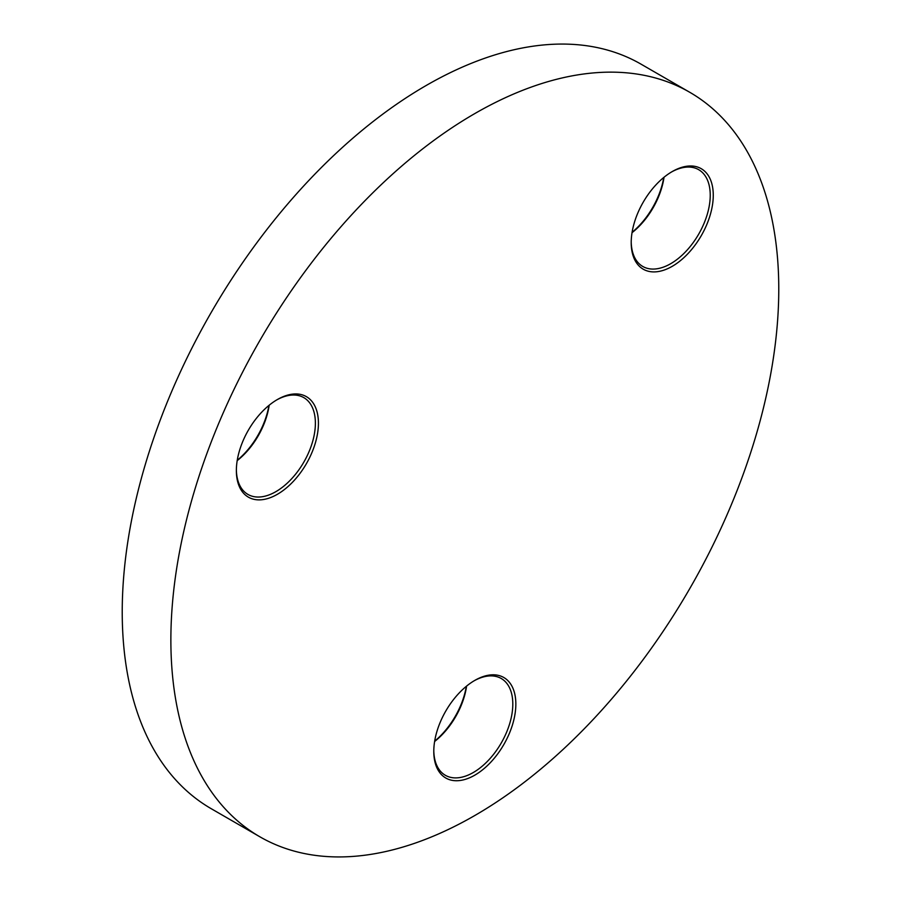 <?xml version="1.0" encoding="UTF-8"?>
<svg xmlns="http://www.w3.org/2000/svg" width="901" height="901" viewBox="0 0 901 901"><rect width="100%" height="100%" fill="white"/><g stroke="black" fill="none" stroke-linecap="round" stroke-linejoin="round"><path stroke-width="1.35" d="M474.816 680.39L474.816 680.39A58.024 33.506 -60 0 1 515.845 704.075A58.024 33.506 -60 0 1 474.816 775.153A58.024 33.506 -60 0 1 433.786 751.457A58.024 33.506 -60 0 1 474.816 680.39L474.816 680.39M433.786 750.567A55.885 32.267 120 0 0 445.353 775.288A55.885 32.267 120 0 0 473.295 772.517A55.885 32.267 120 0 0 509.797 723.278A55.885 32.267 120 0 0 501.238 678.498A55.885 32.267 120 0 0 474.05 680.841M434.665 741.151A58.024 33.506 120 0 0 466.335 686.314M466.605 686.078A55.885 32.267 -60 0 1 434.609 741.5M672.236 171.562L672.236 171.562A58.024 33.506 -60 0 1 713.265 195.258A58.024 33.506 -60 0 1 672.236 266.324A58.024 33.506 -60 0 1 631.207 242.639A58.024 33.506 -60 0 1 672.236 171.562L672.236 171.562M631.207 241.75A55.885 32.267 120 0 0 642.773 266.459A55.885 32.267 120 0 0 670.716 263.689A55.885 32.267 120 0 0 707.229 214.449A55.885 32.267 120 0 0 698.658 169.67A55.885 32.267 120 0 0 671.47 172.012M632.085 232.323A58.024 33.506 120 0 0 663.755 177.486M664.026 177.26A55.885 32.267 -60 0 1 632.029 232.683M277.395 399.526L277.395 399.526A58.024 33.506 -60 0 1 318.425 423.211A58.024 33.506 -60 0 1 277.395 494.289A58.024 33.506 -60 0 1 236.366 470.592A58.024 33.506 -60 0 1 277.395 399.526L277.395 399.526M236.366 469.703A55.885 32.267 120 0 0 247.933 494.424A55.885 32.267 120 0 0 275.875 491.653A55.885 32.267 120 0 0 312.377 442.414A55.885 32.267 120 0 0 303.817 397.634A55.885 32.267 120 0 0 276.63 399.976M237.245 460.287A58.024 33.506 120 0 0 268.915 405.45M269.185 405.213A55.885 32.267 -60 0 1 237.188 460.636M474.816 113.571A429.845 248.18 120 0 0 194.008 492.351A429.845 248.18 120 0 0 259.893 836.804A429.845 248.18 120 0 0 474.816 815.506A429.845 248.18 120 0 0 755.635 436.726A429.845 248.18 120 0 0 689.738 92.274A429.845 248.18 120 0 0 474.816 113.571M689.738 92.274L641.107 64.196A429.845 248.18 120 0 0 426.184 85.494A429.845 248.18 120 0 0 145.365 464.274A429.845 248.18 120 0 0 211.262 808.726L259.893 836.804"/></g></svg>
